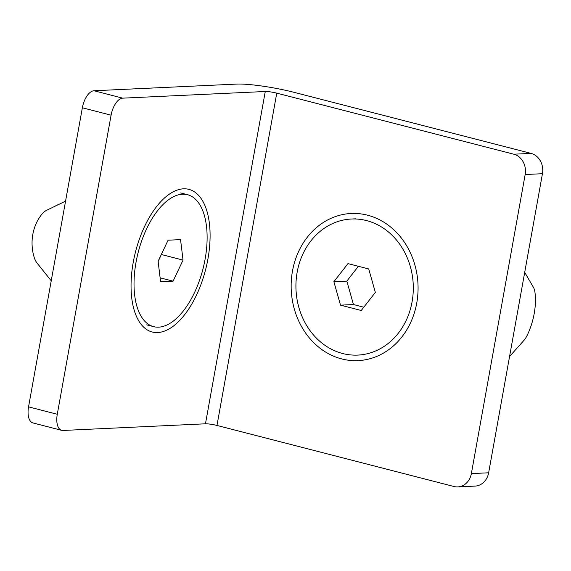 <?xml version="1.0" encoding="UTF-8"?>
<svg xmlns="http://www.w3.org/2000/svg" width="571" height="571" viewBox="0 0 571 571"><rect width="100%" height="100%" fill="white"/><g stroke="black" fill="none" stroke-linecap="round" stroke-linejoin="round"><path stroke-width="0.86" d="M58.527 204.554A27.522 13.511 104.4 0 0 55.43 206.052M136.019 262.296A68.113 33.432 104.4 0 0 153.585 326.633A68.113 33.432 104.4 0 0 202.955 269.02A68.113 33.432 104.4 0 0 187.566 194.718A68.113 33.432 104.4 0 0 136.019 262.296M180.55 239.62L168.081 240.198L158.11 261.261L160.601 281.739L173.07 281.153L183.041 260.098L180.55 239.62M158.153 261.611L161.45 254.195M160.123 277.82L173.07 281.153M161.493 254.545L183.041 260.098M65.558 201.163L46.922 210.149A17.03 14.668 87.3 0 0 42.033 214.039A42.568 36.672 87.3 0 0 34.217 257.478A17.03 14.668 87.3 0 0 37.336 263.438L51.233 280.796M297.148 272.253A68.113 58.67 -92.7 0 0 357.789 355.091A68.113 58.67 -92.7 0 0 413.218 284.315A68.113 58.67 -92.7 0 0 351.429 219.014A68.113 58.67 -92.7 0 0 297.148 272.253M368.716 268.955L347.982 263.609L333.878 281.71L340.509 305.15L361.243 310.496L375.347 292.395L368.716 268.955M358.381 266.293L346.833 281.103L353.463 304.543L363.798 307.205M346.833 281.103L333.878 281.71M353.463 304.543L340.509 305.15M524.699 272.353L533.385 287.256A17.03 8.358 -75.6 0 1 534.913 292.066A42.568 20.899 -75.6 0 1 527.097 335.505A17.03 8.358 -75.6 0 1 523.8 340.544L509.56 356.518M28.55 406.859L57.278 414.26A17.03 8.358 104.4 0 0 61.675 430.341L32.94 422.94A17.03 8.358 -75.6 0 1 28.55 406.859L82.36 107.776A17.03 8.358 -75.6 0 1 93.994 90.753L236.53 84.094A42.568 5.546 10.2 0 1 294.044 92.331L531.073 153.399A17.03 14.668 87.3 0 1 542.45 173.712L488.64 472.795A17.03 14.668 87.3 0 1 475.065 486.099L457.792 486.906A17.03 14.668 -92.7 0 0 471.361 473.602L525.17 174.519A17.03 14.668 -92.7 0 0 513.793 154.206L276.764 93.144A8.515 1.106 10.2 0 0 265.265 91.496L122.722 98.155A17.03 8.358 104.4 0 0 111.095 115.178L82.36 107.776M57.278 414.26L111.095 115.178M61.675 430.341A17.03 8.358 104.4 0 0 62.931 430.47L205.467 423.803A8.515 1.106 -169.8 0 1 216.973 425.452L454.002 486.513A17.03 14.668 -92.7 0 0 457.792 486.906M157.646 332.543A73.645 36.151 104.4 0 0 207.937 258.934A73.645 36.151 104.4 0 0 183.505 188.815A73.645 36.151 104.4 0 0 166.025 196.681A73.645 36.151 104.4 0 0 135.67 314.514A73.645 36.151 104.4 0 0 157.646 332.543M367.538 215.188A73.645 63.438 -92.7 0 0 292.48 271.047A73.645 63.438 -92.7 0 0 341.679 358.916A73.645 63.438 -92.7 0 0 416.744 303.058A73.645 63.438 -92.7 0 0 367.538 215.188M205.467 423.803L265.265 91.496M122.722 98.155L93.994 90.753M513.793 154.206L531.073 153.399M216.973 425.452L276.764 93.144M488.64 472.795L471.361 473.602M525.17 174.519L542.45 173.712M146.69 324.856L153.585 326.633M180.672 192.948L187.566 194.718M355.576 218.821L351.429 219.014M361.935 354.898L357.789 355.091"/></g></svg>
